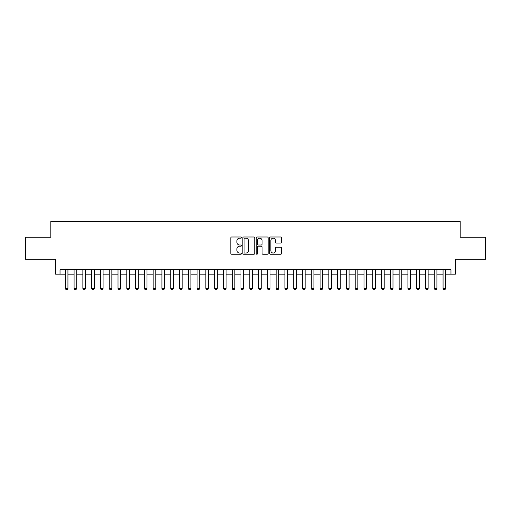 <?xml version="1.0" encoding="UTF-8"?>
<svg xmlns="http://www.w3.org/2000/svg" width="511" height="511" viewBox="0 0 511 511"><rect width="100%" height="100%" fill="white"/><g stroke="black" fill="none" stroke-linecap="round" stroke-linejoin="round"><path stroke-width="0.77" d="M241.441 237.596A0.607 0.607 0 0 0 240.841 236.995L231.681 236.995A0.862 0.862 0 0 0 230.819 237.858L230.819 253.379A0.862 0.862 0 0 0 231.681 254.242L240.841 254.242A0.607 0.607 0 0 0 241.441 253.635A0.607 0.607 0 0 0 240.841 253.034L239.653 253.034A2.759 2.759 0 0 1 236.893 250.275L236.893 248.978A2.759 2.759 0 0 1 239.653 246.219L240.841 246.219A0.607 0.607 0 0 0 241.441 245.619A0.607 0.607 0 0 0 240.841 245.012L239.653 245.012A2.759 2.759 0 0 1 236.893 242.252L236.893 240.962A2.759 2.759 0 0 1 239.653 238.203L240.841 238.203A0.607 0.607 0 0 0 241.441 237.596M280.699 243.07A0.862 0.862 0 0 0 281.561 242.208L281.561 237.858A0.862 0.862 0 0 0 280.699 236.995L270.523 236.995A0.862 0.862 0 0 0 269.661 237.858L269.661 253.379A0.862 0.862 0 0 0 270.523 254.242L280.699 254.242A0.862 0.862 0 0 0 281.561 253.379L281.561 248.116A0.862 0.862 0 0 0 280.699 247.254L276.349 247.254A0.862 0.862 0 0 0 275.486 248.116L275.486 250.729A2.306 2.306 0 0 1 273.181 253.034A2.306 2.306 0 0 1 270.868 250.729L270.868 240.509A2.306 2.306 0 0 1 273.181 238.203A2.306 2.306 0 0 1 275.486 240.509L275.486 242.208A0.862 0.862 0 0 0 276.349 243.07L280.699 243.07M60.03 274.171L60.03 269.776L450.97 269.776L450.97 274.171L455.358 274.171L455.358 259.237L485.45 259.237L485.45 237.27L460.194 237.27L460.194 221.455L50.806 221.455L50.806 237.27L25.55 237.27L25.55 259.237L55.642 259.237L55.642 274.171L65.299 274.171M254.746 237.858A0.862 0.862 0 0 0 253.884 236.995L243.709 236.995A0.862 0.862 0 0 0 242.846 237.858L242.846 253.379A0.862 0.862 0 0 0 243.709 254.242L253.884 254.242A0.862 0.862 0 0 0 254.746 253.379L254.746 237.858M257.116 236.995L267.291 236.995A0.862 0.862 0 0 1 268.154 237.858L268.154 253.379A0.862 0.862 0 0 1 267.291 254.242L262.935 254.242A0.862 0.862 0 0 1 262.073 253.379L262.073 247.081A0.862 0.862 0 0 0 261.21 246.219L258.323 246.219A0.862 0.862 0 0 0 257.461 247.081L257.461 253.635A0.607 0.607 0 0 1 256.861 254.242A0.607 0.607 0 0 1 256.254 253.635L256.254 237.858A0.862 0.862 0 0 1 257.116 236.995M67.937 274.171L74.089 274.171M76.72 274.171L82.871 274.171M85.509 274.171L91.661 274.171M94.292 274.171L100.443 274.171M103.081 274.171L109.226 274.171M111.864 274.171L118.015 274.171M120.647 274.171L126.798 274.171M129.436 274.171L135.581 274.171M138.219 274.171L144.37 274.171M147.002 274.171L153.153 274.171M155.791 274.171L161.936 274.171M164.574 274.171L170.725 274.171M173.357 274.171L179.508 274.171M182.146 274.171L188.297 274.171M190.929 274.171L197.08 274.171M199.712 274.171L205.863 274.171M208.501 274.171L214.652 274.171M217.284 274.171L223.435 274.171M226.073 274.171L232.218 274.171M234.856 274.171L241.007 274.171M243.638 274.171L249.79 274.171M252.428 274.171L258.572 274.171M261.21 274.171L267.362 274.171M269.993 274.171L276.144 274.171M278.782 274.171L284.927 274.171M287.565 274.171L293.716 274.171M296.348 274.171L302.499 274.171M305.137 274.171L311.288 274.171M313.92 274.171L320.071 274.171M322.703 274.171L328.854 274.171M331.492 274.171L337.643 274.171M340.275 274.171L346.426 274.171M349.064 274.171L355.209 274.171M357.847 274.171L363.998 274.171M366.63 274.171L372.781 274.171M375.419 274.171L381.564 274.171M384.202 274.171L390.353 274.171M392.985 274.171L399.136 274.171M401.774 274.171L407.919 274.171M410.557 274.171L416.708 274.171M419.339 274.171L425.491 274.171M428.129 274.171L434.28 274.171M436.911 274.171L443.063 274.171M445.701 274.171L450.97 274.171M244.654 238.203A0.607 0.607 0 0 0 244.054 238.803L244.054 252.428A0.607 0.607 0 0 0 244.654 253.034L245.906 253.034A2.759 2.759 0 0 0 248.665 250.275L248.665 240.962A2.759 2.759 0 0 0 245.906 238.203L244.654 238.203M262.073 240.553A2.306 2.306 0 0 0 259.767 238.241A2.306 2.306 0 0 0 257.461 240.553L257.461 244.149A0.862 0.862 0 0 0 258.323 245.012L261.21 245.012A0.862 0.862 0 0 0 262.073 244.149L262.073 240.553M67.937 269.776L67.937 288.402L67.28 289.545L65.964 289.545L65.299 288.402L65.299 269.776M65.299 288.402L67.937 288.402M76.72 269.776L76.72 288.402L76.062 289.545L74.747 289.545L74.089 288.402L74.089 269.776M74.089 288.402L76.72 288.402M85.509 269.776L85.509 288.402L84.852 289.545L83.529 289.545L82.871 288.402L82.871 269.776M82.871 288.402L85.509 288.402M94.292 269.776L94.292 288.402L93.634 289.545L92.319 289.545L91.661 288.402L91.661 269.776M91.661 288.402L94.292 288.402M103.081 269.776L103.081 288.402L102.417 289.545L101.101 289.545L100.443 288.402L100.443 269.776M100.443 288.402L103.081 288.402M111.864 269.776L111.864 288.402L111.206 289.545L109.884 289.545L109.226 288.402L109.226 269.776M109.226 288.402L111.864 288.402M120.647 269.776L120.647 288.402L119.989 289.545L118.673 289.545L118.015 288.402L118.015 269.776M118.015 288.402L120.647 288.402M129.436 269.776L129.436 288.402L128.772 289.545L127.456 289.545L126.798 288.402L126.798 269.776M126.798 288.402L129.436 288.402M138.219 269.776L138.219 288.402L137.561 289.545L136.245 289.545L135.581 288.402L135.581 269.776M135.581 288.402L138.219 288.402M147.002 269.776L147.002 288.402L146.344 289.545L145.028 289.545L144.37 288.402L144.37 269.776M144.37 288.402L147.002 288.402M155.791 269.776L155.791 288.402L155.133 289.545L153.811 289.545L153.153 288.402L153.153 269.776M153.153 288.402L155.791 288.402M164.574 269.776L164.574 288.402L163.916 289.545L162.6 289.545L161.936 288.402L161.936 269.776M161.936 288.402L164.574 288.402M173.357 269.776L173.357 288.402L172.699 289.545L171.383 289.545L170.725 288.402L170.725 269.776M170.725 288.402L173.357 288.402M182.146 269.776L182.146 288.402L181.488 289.545L180.166 289.545L179.508 288.402L179.508 269.776M179.508 288.402L182.146 288.402M190.929 269.776L190.929 288.402L190.271 289.545L188.955 289.545L188.297 288.402L188.297 269.776M188.297 288.402L190.929 288.402M199.712 269.776L199.712 288.402L199.054 289.545L197.738 289.545L197.08 288.402L197.08 269.776M197.08 288.402L199.712 288.402M208.501 269.776L208.501 288.402L207.843 289.545L206.521 289.545L205.863 288.402L205.863 269.776M205.863 288.402L208.501 288.402M217.284 269.776L217.284 288.402L216.626 289.545L215.31 289.545L214.652 288.402L214.652 269.776M214.652 288.402L217.284 288.402M226.073 269.776L226.073 288.402L225.408 289.545L224.093 289.545L223.435 288.402L223.435 269.776M223.435 288.402L226.073 288.402M234.856 269.776L234.856 288.402L234.198 289.545L232.875 289.545L232.218 288.402L232.218 269.776M232.218 288.402L234.856 288.402M243.638 269.776L243.638 288.402L242.981 289.545L241.665 289.545L241.007 288.402L241.007 269.776M241.007 288.402L243.638 288.402M252.428 269.776L252.428 288.402L251.763 289.545L250.447 289.545L249.79 288.402L249.79 269.776M249.79 288.402L252.428 288.402M261.21 269.776L261.21 288.402L260.553 289.545L259.237 289.545L258.572 288.402L258.572 269.776M258.572 288.402L261.21 288.402M269.993 269.776L269.993 288.402L269.335 289.545L268.02 289.545L267.362 288.402L267.362 269.776M267.362 288.402L269.993 288.402M278.782 269.776L278.782 288.402L278.125 289.545L276.802 289.545L276.144 288.402L276.144 269.776M276.144 288.402L278.782 288.402M287.565 269.776L287.565 288.402L286.907 289.545L285.592 289.545L284.927 288.402L284.927 269.776M284.927 288.402L287.565 288.402M296.348 269.776L296.348 288.402L295.69 289.545L294.374 289.545L293.716 288.402L293.716 269.776M293.716 288.402L296.348 288.402M305.137 269.776L305.137 288.402L304.479 289.545L303.157 289.545L302.499 288.402L302.499 269.776M302.499 288.402L305.137 288.402M313.92 269.776L313.92 288.402L313.262 289.545L311.946 289.545L311.288 288.402L311.288 269.776M311.288 288.402L313.92 288.402M322.703 269.776L322.703 288.402L322.045 289.545L320.729 289.545L320.071 288.402L320.071 269.776M320.071 288.402L322.703 288.402M331.492 269.776L331.492 288.402L330.834 289.545L329.512 289.545L328.854 288.402L328.854 269.776M328.854 288.402L331.492 288.402M340.275 269.776L340.275 288.402L339.617 289.545L338.301 289.545L337.643 288.402L337.643 269.776M337.643 288.402L340.275 288.402M349.064 269.776L349.064 288.402L348.4 289.545L347.084 289.545L346.426 288.402L346.426 269.776M346.426 288.402L349.064 288.402M357.847 269.776L357.847 288.402L357.189 289.545L355.867 289.545L355.209 288.402L355.209 269.776M355.209 288.402L357.847 288.402M366.63 269.776L366.63 288.402L365.972 289.545L364.656 289.545L363.998 288.402L363.998 269.776M363.998 288.402L366.63 288.402M375.419 269.776L375.419 288.402L374.755 289.545L373.439 289.545L372.781 288.402L372.781 269.776M372.781 288.402L375.419 288.402M384.202 269.776L384.202 288.402L383.544 289.545L382.228 289.545L381.564 288.402L381.564 269.776M381.564 288.402L384.202 288.402M392.985 269.776L392.985 288.402L392.327 289.545L391.011 289.545L390.353 288.402L390.353 269.776M390.353 288.402L392.985 288.402M401.774 269.776L401.774 288.402L401.116 289.545L399.794 289.545L399.136 288.402L399.136 269.776M399.136 288.402L401.774 288.402M410.557 269.776L410.557 288.402L409.899 289.545L408.583 289.545L407.919 288.402L407.919 269.776M407.919 288.402L410.557 288.402M419.339 269.776L419.339 288.402L418.681 289.545L417.366 289.545L416.708 288.402L416.708 269.776M416.708 288.402L419.339 288.402M428.129 269.776L428.129 288.402L427.471 289.545L426.148 289.545L425.491 288.402L425.491 269.776M425.491 288.402L428.129 288.402M436.911 269.776L436.911 288.402L436.253 289.545L434.938 289.545L434.28 288.402L434.28 269.776M434.28 288.402L436.911 288.402M445.701 269.776L445.701 288.402L445.036 289.545L443.72 289.545L443.063 288.402L443.063 269.776M443.063 288.402L445.701 288.402"/></g></svg>
